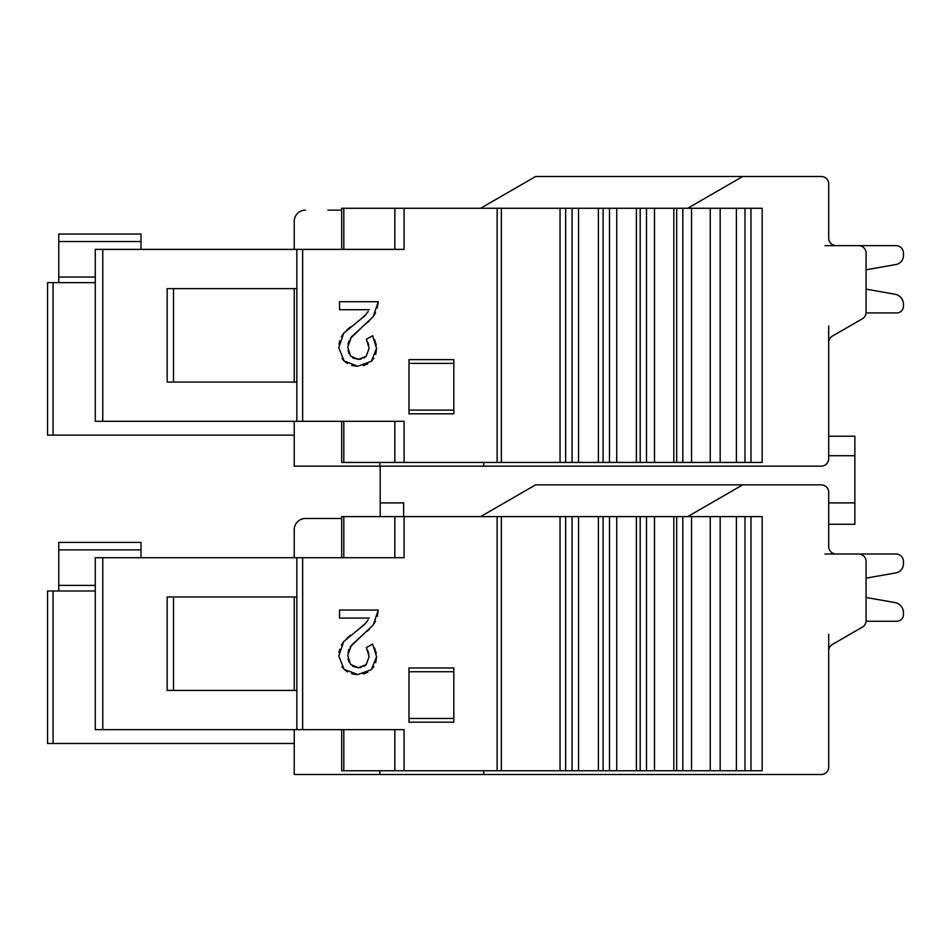 <?xml version="1.0" encoding="UTF-8"?>
<svg xmlns="http://www.w3.org/2000/svg" width="951" height="951" viewBox="0 0 951 951"><rect width="100%" height="100%" fill="white"/><g stroke="black" fill="none" stroke-linecap="round" stroke-linejoin="round"><path stroke-width="1.43" d="M895.973 245.643L824.969 245.643L895.973 245.643A7.477 7.477 0 0 1 903.45 253.121L903.45 255.617A9.046 9.046 0 0 1 895.973 264.521L866.076 269.799L866.076 289.128L894.974 294.228A10.247 10.247 0 0 1 903.45 304.32L903.45 306.246A6.669 6.669 0 0 1 896.781 312.915L866.052 312.915L896.781 312.915M294.228 421.305L294.228 466.156L821.224 466.156A7.477 7.477 0 0 0 828.701 458.679L828.701 326.003M828.701 524.274L854.866 524.274L854.866 436.224L828.701 436.224M294.228 729.655L294.228 774.506L821.224 774.506A7.477 7.477 0 0 0 828.701 767.029L828.701 650.9A7.477 7.477 0 0 1 832.434 644.421L862.331 627.161A7.477 7.477 0 0 0 866.076 620.682L866.076 561.459A7.477 7.477 0 0 0 858.598 553.993L836.179 553.993A7.477 7.477 0 0 1 828.701 546.516A7.477 7.477 0 0 0 836.179 553.993A7.477 7.477 0 0 1 828.701 546.516L828.701 492.321A7.477 7.477 0 0 0 821.224 484.844L535.627 484.844L480.612 516.619L535.627 484.844M895.973 553.993L824.969 553.993L895.973 553.993A7.477 7.477 0 0 1 903.45 561.459L903.45 563.967A9.046 9.046 0 0 1 895.973 572.871L866.076 578.149L866.076 597.478L894.974 602.577A10.247 10.247 0 0 1 903.45 612.67L903.45 614.596A6.669 6.669 0 0 1 896.781 621.265L866.052 621.265L896.781 621.265M828.701 650.9L828.701 634.341M341.694 518.485L305.437 518.485A11.21 11.21 0 0 0 294.228 529.695L294.228 557.726M294.228 596.966L294.228 690.414M95.278 282.637L47.55 282.637L47.55 435.13L294.228 435.13M341.694 210.135L327.869 210.135M828.701 342.55A7.477 7.477 0 0 1 832.434 336.072L862.331 318.811A7.477 7.477 0 0 0 866.076 312.344L866.076 253.121A7.477 7.477 0 0 0 858.598 245.643L836.179 245.643A7.477 7.477 0 0 1 828.701 238.166A7.477 7.477 0 0 0 836.179 245.643A7.477 7.477 0 0 1 828.701 238.166L828.701 183.971A7.477 7.477 0 0 0 821.224 176.494L535.627 176.494L480.612 208.269L535.627 176.494M866.076 269.799L866.076 289.128L894.974 294.228L866.076 289.128L894.974 294.228L866.076 289.128L894.974 294.228L866.076 289.128L894.974 294.228L866.076 289.128L866.076 269.799M687.704 208.269L742.731 176.494M305.437 210.135A11.21 11.21 0 0 0 294.228 221.345L294.228 249.376M294.228 288.617L294.228 382.064M341.694 421.305L341.694 462.424L762.167 462.424L762.167 208.269L341.694 208.269L341.694 249.376M379.77 462.424L379.818 466.156M483.726 462.424L483.726 466.156M691.532 462.424L691.532 208.269M673.819 462.424L673.819 208.269M654.502 462.424L654.502 208.269M636.397 462.424L636.397 208.269M616.735 462.424L616.735 208.269M598.393 462.424L598.393 208.269M578.529 462.424L578.529 208.269M560.044 462.424L560.044 208.269M404.08 208.269L404.08 249.376L95.278 249.376L95.278 421.305L404.08 421.305L404.08 462.424M408.978 413.828L453.817 413.828L453.817 359.633L408.978 359.633L408.978 413.828M341.98 358.479L344.143 361.011L357.814 366.242L371.377 361.285L376.572 348.351L375.716 354.343M356.233 366.194L351.668 365.41M347.448 363.567L344.143 361.011L338.77 347.709L343.727 333.171L341.385 336.702M367.787 363.9L363.258 365.636M373.909 358.254L371.377 361.285M376.263 344.963L374.587 339.59M367.871 342.384L368.762 345.296M376.572 348.351L372.661 335.774L366.42 339.186L369.107 348.256L366.183 356.304L363.793 358.123M361.237 359.062L358.361 359.371L352.69 357.921M349.029 353.689L348.054 350.562M369.107 348.256L366.183 356.304L358.361 359.371L350.562 356.09L347.745 347.02L351.418 336.904L361.642 327.536L350.17 338.663M348.946 341.005L348.018 344.048M369.618 320.594L367.11 322.912M375.55 312.796L373.22 316.647L378.26 301.705L377.309 308.005M358.539 321.069L366.183 314.329M368.203 311.488L364.958 315.732L343.727 333.171M346.842 329.961L350.503 326.918M338.984 344.262L339.709 340.827M173.51 288.617L173.51 382.064M296.843 382.064L167.162 382.064L167.162 288.617L296.843 288.617M296.843 421.305L296.843 249.376M453.817 410.095L408.978 410.095M408.978 363.377L453.817 363.377M378.26 301.705L339.543 301.705L339.543 309.717L369.285 309.717M361.642 327.536L373.22 316.647M403.652 516.619L403.652 502.901L380.198 502.901L380.198 516.619M380.198 466.156L380.198 502.901M854.866 455.719L828.701 455.719M854.866 502.901L828.701 502.901M866.076 578.149L866.076 597.478L894.974 602.577L866.076 597.478L894.974 602.577L866.076 597.478L894.974 602.577L866.076 597.478L894.974 602.577L866.076 597.478L866.076 578.149M687.704 516.619L742.731 484.844M327.869 518.485L305.437 518.485M294.228 221.345L294.323 219.919M294.608 218.48L295.083 217.042M295.797 215.639L296.748 214.272M297.342 213.583L297.972 212.988M294.228 529.695L294.323 528.269M294.608 526.83L295.083 525.392M295.797 523.989L296.748 522.622M297.342 521.933L297.972 521.338M95.278 590.987L47.55 590.987L47.55 743.48L294.228 743.48M140.998 557.726L140.998 542.403L58.772 542.403L58.772 590.987M828.701 546.516A7.477 7.477 0 0 0 836.179 553.993A7.477 7.477 0 0 1 828.701 546.516A7.477 7.477 0 0 0 836.179 553.993A7.477 7.477 0 0 1 828.701 546.516A7.477 7.477 0 0 0 836.179 553.993A7.477 7.477 0 0 1 828.701 546.516A7.477 7.477 0 0 0 836.179 553.993M828.701 238.166A7.477 7.477 0 0 0 836.179 245.643A7.477 7.477 0 0 1 828.701 238.166A7.477 7.477 0 0 0 836.179 245.643A7.477 7.477 0 0 1 828.701 238.166A7.477 7.477 0 0 0 836.179 245.643A7.477 7.477 0 0 1 828.701 238.166A7.477 7.477 0 0 0 836.179 245.643M341.694 729.655L341.694 770.762L762.167 770.762L762.167 516.619L341.694 516.619L341.694 557.726M379.77 770.762L379.818 774.506M483.726 770.762L483.726 774.506M691.532 770.762L691.532 516.619M673.819 770.762L673.819 516.619M654.502 770.762L654.502 516.619M636.397 770.762L636.397 516.619M616.735 770.762L616.735 516.619M598.393 770.762L598.393 516.619M578.529 770.762L578.529 516.619M560.044 770.762L560.044 516.619M404.08 516.619L404.08 557.726L95.278 557.726L95.278 729.655L404.08 729.655L404.08 770.762M408.978 722.178L453.817 722.178L453.817 667.982L408.978 667.982L408.978 722.178M341.98 666.829L344.143 669.361L357.814 674.592L371.377 669.635L376.572 656.689L375.716 662.692M356.233 674.544L351.668 673.76M347.448 671.917L344.143 669.361L338.77 656.059L343.727 641.521L341.385 645.051M367.787 672.25L363.258 673.986M373.909 666.603L371.377 669.635M376.263 653.313L374.587 647.94M367.871 650.734L368.762 653.646M376.572 656.689L372.661 644.124L366.42 647.536L369.107 656.606L366.183 664.654L363.793 666.461M361.237 667.412L358.361 667.721L352.69 666.271M349.029 662.027L348.054 658.912M369.107 656.606L366.183 664.654L358.361 667.721L350.562 664.44L347.745 655.37L351.418 645.242L361.642 635.886L350.17 647.013M348.946 649.355L348.018 652.398M369.618 628.944L367.11 631.262M375.55 621.146L373.22 624.997L378.26 610.055L377.309 616.355M358.539 629.419L366.183 622.679M368.203 619.838L364.958 624.082L343.727 641.521M346.842 638.311L350.503 635.268M338.984 652.612L339.709 649.164M173.51 596.966L173.51 690.414M296.843 690.414L167.162 690.414L167.162 596.966L296.843 596.966M296.843 729.655L296.843 557.726M453.817 718.445L408.978 718.445M408.978 671.727L453.817 671.727M378.26 610.055L339.543 610.055L339.543 618.067L369.285 618.067M361.642 635.886L373.22 624.997M903.45 563.967L903.45 561.459L903.45 563.967M140.998 249.376L140.998 234.053L58.772 234.053L58.772 282.637M744.978 208.269L744.978 462.424M736.383 462.424L736.383 208.269M720.169 208.269L720.169 462.424M710.254 462.424L710.254 208.269M682.83 208.269L682.83 462.424M676.66 462.424L676.66 208.269M646.49 208.269L646.49 462.424M640.189 462.424L640.189 208.269M609.484 208.269L609.484 462.424M603.1 462.424L603.1 208.269M572.074 208.269L572.074 462.424M565.643 462.424L565.643 208.269M501.343 208.269L501.343 462.424M497.135 462.424L497.135 208.269M302.644 249.376L302.644 421.305M394.843 462.424L394.843 421.305M343.798 421.305L343.798 462.424M102.767 249.376L102.767 421.305M343.798 208.269L343.798 249.376M394.843 249.376L394.843 208.269M750.957 462.424L750.957 208.269M53.078 282.637L53.078 435.13M53.078 590.987L53.078 743.48M58.772 585.388L95.278 585.388M140.998 549.88L58.772 549.88M744.978 516.619L744.978 770.762M736.383 770.762L736.383 516.619M720.169 516.619L720.169 770.762M710.254 770.762L710.254 516.619M682.83 516.619L682.83 770.762M676.66 770.762L676.66 516.619M646.49 516.619L646.49 770.762M640.189 770.762L640.189 516.619M609.484 516.619L609.484 770.762M603.1 770.762L603.1 516.619M572.074 516.619L572.074 770.762M565.643 770.762L565.643 516.619M501.343 516.619L501.343 770.762M497.135 770.762L497.135 516.619M302.644 557.726L302.644 729.655M394.843 770.762L394.843 729.655M343.798 729.655L343.798 770.762M102.767 557.726L102.767 729.655M343.798 516.619L343.798 557.726M394.843 557.726L394.843 516.619M750.957 770.762L750.957 516.619M58.772 277.038L95.278 277.038M140.998 241.53L58.772 241.53"/></g></svg>
